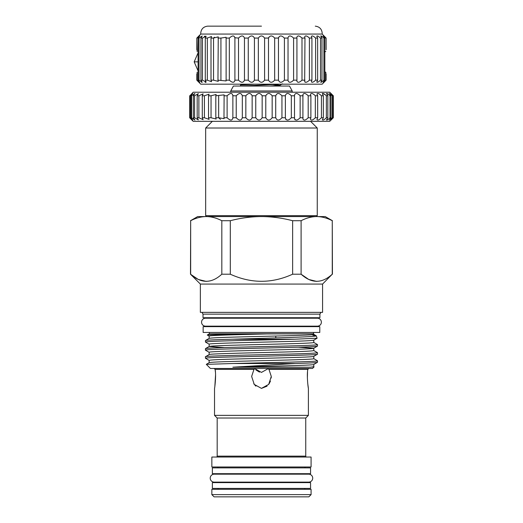 <?xml version="1.0" encoding="UTF-8"?>
<svg xmlns="http://www.w3.org/2000/svg" width="523" height="523" viewBox="0 0 523 523"><rect width="100%" height="100%" fill="white"/><g stroke="black" fill="none" stroke-linecap="round" stroke-linejoin="round"><path stroke-width="0.78" d="M310.564 467.882L212.364 467.882L212.364 473.681L310.564 473.681L310.564 467.882M209.298 318.213A0.896 0.896 0 0 0 208.5 317.723M313.63 318.213A0.896 0.896 0 0 1 314.428 317.723M201.564 322.188A3.975 3.975 0 0 1 205.532 318.213L317.396 318.213A3.975 3.975 0 0 1 321.37 322.188A3.975 3.975 0 0 1 317.396 326.156L205.532 326.156A3.975 3.975 0 0 1 201.564 322.188M292.2 90.963L289.52 86.053L233.408 86.053L230.735 90.963L292.2 90.963L292.2 92.211M216.293 457.037A0.896 0.896 0 0 0 217.182 456.141L217.182 418.021L305.746 418.021L308.4 415.367L308.4 388.38C308.165 387.955 306.615 375.795 307.799 369.369L308.897 368.473L307.799 369.369L268.959 369.369L271.287 376.442L268.678 384.412L261.467 388.38L254.25 384.418L251.641 376.442L253.969 369.369L255.335 368.473M306.635 457.037A0.896 0.896 0 0 1 305.746 456.141L305.746 418.021M218.098 467.882A0.896 0.896 0 0 0 217.208 466.987M304.831 467.882A0.896 0.896 0 0 1 305.72 466.987M205.67 215.679L317.258 215.679L317.258 128.011L205.67 128.011L205.67 215.679L206.559 216.574M316.369 216.574L317.258 215.679M189.672 95.781L189.672 117.747L193.17 121.316L329.758 121.316L333.328 117.747L330.699 120.192L332.863 117.747L332.863 95.781L330.699 93.336L333.328 95.781L333.308 117.747L333.308 95.781L329.758 92.211L193.17 92.211L189.921 95.781C193.177 92.721 193.471 92.721 190.817 95.781L191.568 95.781L194.87 93.467L193.333 95.781L194.576 95.781L198.341 93.63L197.178 95.781L198.877 95.781L203.107 93.859L202.277 95.781L204.408 95.781L209.076 94.147L208.527 95.781L211.044 95.781L216.13 94.48L215.809 95.781L224.125 94.859L223.975 117.747L227.113 117.747L227.113 95.781L223.975 95.781M332.353 117.747L329.287 120.127L331.026 117.747L331.026 95.781L329.287 93.408L332.353 95.781L332.353 117.747L332.863 117.747M330.026 117.747C328.156 119.584 326.98 120.336 326.489 119.989L327.829 117.747L327.829 95.781L326.489 93.539C326.973 93.192 328.156 93.944 330.026 95.781L330.026 117.747L331.026 117.747M326.359 117.747C324.286 119.793 322.953 120.48 322.358 119.793L323.351 117.747L323.351 95.781L322.358 93.741C322.953 93.055 324.286 93.735 326.359 95.781L326.359 117.747L327.829 117.747M321.429 117.747C319.154 120.009 317.67 120.604 316.977 119.532L317.664 117.747L317.664 95.781L316.977 93.996C317.67 92.924 319.154 93.519 321.429 95.781L321.429 117.747L323.351 117.747M315.336 117.747C312.872 120.212 311.244 120.708 310.453 119.224L310.884 117.747L310.884 95.781L310.453 94.31C311.244 92.826 312.872 93.316 315.336 95.781L315.336 117.747L317.664 117.747M306.733 119.133L308.191 117.747L310.884 117.747M308.191 95.781L308.191 117.747C305.556 120.408 303.798 120.78 302.909 118.865L302.909 94.663C303.804 92.754 305.563 93.127 308.191 95.781L310.884 95.781M300.137 117.747C297.371 120.578 295.495 120.82 294.495 118.466L294.495 95.062C295.495 92.715 297.371 92.95 300.137 95.781L300.137 117.747L303.137 117.747M291.331 117.747C288.461 120.728 286.473 120.826 285.375 118.041L285.375 95.493C286.48 92.708 288.467 92.806 291.331 95.781L291.331 117.747L294.586 117.747M281.943 117.747C279.151 120.806 277.072 120.806 275.719 117.747L275.719 95.781C277.079 92.721 279.151 92.721 281.943 95.781L281.943 117.747L285.388 117.747M272.156 117.747C269.718 120.813 267.593 120.813 265.782 117.747L265.782 95.781C267.593 92.721 269.718 92.721 272.156 95.781L272.156 117.747L275.719 117.747M262.16 117.747C260.127 120.806 257.989 120.806 255.754 117.747L255.754 95.781C257.989 92.721 260.127 92.721 262.16 95.781L262.16 117.747L265.782 117.747M252.151 117.747C250.569 120.813 248.464 120.813 245.843 117.747L245.843 95.781C248.464 92.721 250.569 92.721 252.151 95.781L252.151 117.747L255.754 117.747M242.326 117.819L242.326 117.747C241.214 120.806 239.181 120.806 236.233 117.747L236.233 95.781C239.181 92.721 241.214 92.721 242.326 95.781L242.326 117.747L245.843 117.747M227.113 95.781C230.342 92.721 232.264 92.721 232.872 95.781L232.872 117.747L236.233 117.747M227.113 117.747C230.336 120.806 232.258 120.806 232.872 117.747L232.918 118.224M223.975 117.747L224.125 118.669L218.66 117.747L218.66 95.781M215.809 95.781L215.809 117.747L218.66 117.747L220.412 119.375M215.809 117.747L216.13 119.048L211.044 117.747L211.044 95.781M208.527 95.781L208.527 117.747L211.044 117.747M208.527 117.747L209.076 119.381L204.408 117.747L204.408 95.781M202.277 95.781L202.277 117.747L204.408 117.747M202.277 117.747L203.107 119.669L198.877 117.747L198.877 95.781M197.178 95.781L197.178 117.747L198.877 117.747M197.178 117.747L198.341 119.898L194.576 117.747L194.576 95.781M193.333 95.781L193.333 117.747L194.576 117.747M193.333 117.747L194.87 120.061L191.568 117.747L191.568 95.781M192.758 93.362L190.817 95.781L190.817 117.747L191.568 117.747M192.052 120.198L189.921 117.747C193.177 120.813 193.471 120.813 190.817 117.747L192.758 120.166M325.116 94.656L322.586 93.356M294.495 118.466L294.985 119.774M285.375 118.041L285.885 119.545M232.918 95.271L232.872 95.781L236.233 95.781M242.326 95.716L245.843 95.781M255.754 95.781L252.151 95.781M265.782 95.781L262.16 95.781M275.719 95.781L272.156 95.781M285.388 95.781L281.943 95.781M294.586 95.781L291.331 95.781M300.137 95.781L303.137 95.781M315.336 95.781L317.664 95.781M321.429 95.781L323.351 95.781M326.359 95.781L327.829 95.781M330.026 95.781L331.026 95.781M332.353 95.781L332.863 95.781M322.573 284.061L322.573 312.362L200.355 312.362L200.355 284.061L322.573 284.061L332.268 274.202C321.913 283.656 311.525 283.656 301.104 274.202L308.733 279.452M292.632 274.202C271.921 283.656 251.145 283.656 230.297 274.202L230.297 220.719C239.959 218.183 249.791 216.797 259.774 216.574L263.154 216.574C273.143 216.797 282.969 218.183 292.632 220.719L292.632 274.202L301.104 274.202L301.104 220.719C305.935 218.183 310.845 216.797 315.84 216.574L317.526 216.574C322.521 216.797 327.437 218.183 332.268 220.719L332.268 274.202M221.824 274.202C211.469 283.656 201.08 283.656 190.66 274.202L190.66 220.719C195.491 218.183 200.407 216.797 205.402 216.574L207.088 216.574C212.083 216.797 216.993 218.183 221.824 220.719L221.824 274.202L230.297 274.202M198.263 279.439L190.49 274.202L190.66 220.719M200.355 284.061L190.49 274.202M319.919 314.146L319.919 317.723L203.009 317.723L203.009 314.146L319.919 314.146L320.945 312.362M203.009 314.146L201.983 312.362M313.532 326.646L313.532 326.156M209.396 326.646L209.396 326.156M230.735 92.211L230.735 90.963M319.782 326.646L203.146 326.646L203.146 332.451L319.782 332.451L319.782 326.646M240.482 86.053L240.521 85.053L254.466 84.177M280.112 84.177L240.763 86.053M209.396 332.451L209.396 333.792L313.532 333.792L313.532 332.451M209.396 333.792L207.278 335.014C207.023 334.655 236.481 334.308 266.723 333.929L313.532 333.792M209.148 338.414C209.854 337.963 218.575 337.512 235.304 337.06C267.913 336.171 315.559 335.256 313.78 334.367L313.78 333.929M266.723 333.929C236.586 334.674 208.559 335.367 209.148 336.093L209.148 338.388M310.59 367.198L313.78 366.76L313.741 364.485L317.487 362.295C317.134 362.681 309.747 363.08 295.312 363.498L232.872 367.198L310.59 367.198L313.741 366.708M313.78 364.439C315.787 365.348 264.978 366.309 232.872 367.198M313.78 356.34C315.559 357.229 267.913 358.144 235.304 359.04C218.575 359.491 209.854 359.935 209.148 360.386L209.148 362.687C209.854 362.256 218.575 361.811 235.304 361.36C267.913 360.465 315.559 359.549 313.78 358.66L313.78 356.359M209.148 354.607C207.37 353.718 255.015 352.803 287.624 351.914C304.353 351.463 313.074 351.011 313.78 350.56L313.78 348.266C313.074 348.691 304.353 349.142 287.624 349.586C255.015 350.482 207.37 351.397 209.148 352.286L209.148 354.587M224.589 347.54L209.148 346.514C209.854 346.063 218.575 345.611 235.304 345.16C267.913 344.271 315.559 343.356 313.78 342.46L313.78 340.166M313.78 340.14C313.074 340.591 304.353 341.042 287.624 341.493C255.015 342.382 207.37 343.297 209.148 344.193L209.148 346.488M298.339 347.213L313.78 348.24M312.859 335.236L316.232 335.779L317.121 338.211L313.741 340.185M313.741 334.315L316.232 335.779C318.448 336.936 267.501 338.093 232.774 339.218L294.652 339.218L233.454 340.702C215.541 341.153 206.199 341.604 205.447 342.049L209.193 344.239M210.494 368.473L312.434 368.473L314.062 366.917M295.312 363.498L233.526 363.498C268.456 362.602 319.383 361.687 317.487 360.798L313.741 358.615M210.168 368.218L206.304 364.354L209.193 362.661M206.304 364.354L233.526 363.498M317.487 362.295L317.487 360.798M209.193 354.561L205.48 356.706L205.447 358.248C206.199 357.797 215.541 357.346 233.454 356.902C268.371 356.006 319.39 355.091 317.487 354.202L313.741 356.385M317.487 354.202L317.448 352.659L313.741 350.515M205.447 356.751C203.539 355.856 254.557 354.94 289.474 354.051C307.393 353.6 316.729 353.149 317.487 352.698M209.193 346.468L205.48 348.606L205.447 350.149C203.539 349.259 254.557 348.344 289.474 347.449C307.393 346.997 316.729 346.553 317.487 346.102L313.741 348.285M317.487 346.102L317.448 344.559L313.741 342.415M205.447 348.651C206.199 348.2 215.541 347.749 233.454 347.298C268.371 346.409 319.39 345.494 317.487 344.605M205.447 358.248L209.193 360.432M205.447 350.149L209.193 352.339M205.447 342.049L205.48 340.506L209.193 338.368M217.182 418.021L214.528 415.367L308.4 415.367M215.404 372.036L215.13 369.369C216.313 375.782 214.763 387.961 214.528 388.38L214.528 415.367M214.868 386.144L215.548 375.011M254.766 368.669L261.467 372.402L268.162 368.669M312.761 368.218L312.434 368.473M307.524 372.036L307.38 378.07M307.779 383.817L308.4 388.38M253.786 383.751L255.845 386.144M259.46 372.108L255.858 369.898M211.848 466.987L311.08 466.987L311.08 457.037L211.848 457.037L211.848 466.987M304.831 489.306L304.831 488.417M304.831 482.611L304.831 482.121M304.831 474.171L304.831 473.681M218.098 489.306L218.098 488.417M218.098 482.611L218.098 482.121M218.098 474.171L218.098 473.681M211.848 494.621L311.08 494.621L311.08 489.306L211.848 489.306L211.848 494.621L214.084 496.85L308.845 496.85L311.08 494.621M261.52 388.38L267.083 386.144M269.084 383.836L270.463 381.084M271.189 378.018L271.287 376.442M267.593 368.473L268.959 369.369M214.031 368.473L215.13 369.369L253.969 369.369M205.447 340.551C206.147 340.113 215.254 339.669 232.774 339.218M317.121 338.211L294.652 339.218M209.193 336.139L207.278 335.014M332.438 274.202L332.268 220.719M198.374 279.491L206.245 281.407M308.766 279.472L316.683 281.407M189.921 117.747L189.921 95.781M292.632 220.719L301.104 220.719M221.824 220.719L230.297 220.719M332.438 220.719L325.254 216.574L317.526 216.574M315.84 216.574L263.154 216.574M259.774 216.574L207.088 216.574M205.402 216.574L197.674 216.574L190.49 220.719M275.791 337.904L275.791 336.021M310.564 482.611L212.364 482.611L212.364 488.417L310.564 488.417L310.564 482.611M214.195 482.121A3.975 3.975 0 0 1 210.22 478.146A3.975 3.975 0 0 1 214.195 474.171L308.733 474.171A3.975 3.975 0 0 1 312.708 478.146A3.975 3.975 0 0 1 308.733 482.121L214.195 482.121M207.638 26.15C203.421 26.68 201.113 29.059 200.714 33.289L200.76 34.054L322.168 34.054L326.11 38.068L326.11 49.724M261.467 26.15L207.638 26.15L261.467 26.15M200.76 34.054L196.818 38.068L196.818 49.724M197.125 51.483L196.818 38.068M197.125 38.068L199.779 35.878L198.099 38.068L198.099 80.163L199.779 82.346L196.818 80.163L200.76 84.177L322.168 84.177L326.11 80.163L323.959 81.869M220.935 80.163L220.935 38.068L226.113 37.27L226.113 80.954L217.96 80.163L218.254 81.366L213.541 80.163L211.004 80.163L211.547 81.725L207.324 80.163L205.284 80.163L206.147 82.006L202.44 80.163L200.95 80.163L202.192 82.222L199.015 80.163L199.015 38.068L198.099 38.068M199.015 38.068L202.192 36.009L200.95 38.068L200.95 80.163M202.44 80.163L202.44 38.068L200.95 38.068M202.44 38.068L206.147 36.218L205.284 38.068L205.284 80.163M207.324 80.163L207.324 38.068L205.284 38.068M207.324 38.068L211.547 36.505L211.004 38.068L211.004 80.163M214.463 37.205L213.541 38.068L211.004 38.068M213.541 80.163L213.541 38.068L218.254 36.858L217.96 80.163M220.935 38.068L217.96 38.068M229.329 38.068C232.415 35.27 234.271 35.27 234.899 38.068L234.899 80.163C234.271 82.961 232.415 82.961 229.329 80.163L229.329 38.068L225.995 38.068M234.919 37.761L238.514 38.068C241.332 35.27 243.319 35.27 244.463 38.068L244.463 80.163L248.262 80.163L248.262 38.068L244.463 38.068M248.262 38.068C250.746 35.27 252.805 35.27 254.44 38.068L254.44 80.163L258.336 80.163L258.336 38.068L254.44 38.068M258.336 38.068C260.421 35.27 262.507 35.27 264.592 38.068L264.592 80.163L268.489 80.163L268.489 38.068L264.592 38.068M268.789 37.264L268.489 38.068C270.123 35.27 272.182 35.27 274.667 38.068L274.667 80.163L278.465 80.163L278.465 38.068L274.667 38.068M278.596 37.349L278.465 38.068C279.609 35.27 281.596 35.27 284.414 38.068L284.414 80.163L288.029 80.163L288.029 38.068L284.414 38.068M288.029 38.068L288.01 37.734C288.912 35.257 290.775 35.368 293.599 38.068L293.599 80.163L296.933 80.163L296.933 38.068L293.599 38.068M296.933 38.068L296.816 37.277C297.613 35.276 299.339 35.538 301.993 38.068L301.993 80.163C299.339 82.693 297.613 82.954 296.816 80.954L296.933 80.163M323.149 82.346L324.829 80.163L323.914 80.163C322.201 81.823 321.142 82.51 320.736 82.222L321.985 80.163L320.488 80.163C318.52 82.052 317.284 82.667 316.781 82.013L317.644 80.163L315.604 80.163C313.388 82.274 311.983 82.797 311.381 81.725L311.924 80.163L309.387 80.163C306.949 82.49 305.38 82.895 304.674 81.366L304.968 38.068L301.993 38.068M304.968 38.068L304.674 36.858C305.373 35.335 306.949 35.741 309.387 38.068L309.387 80.163M311.924 80.163L311.924 38.068L309.387 38.068M311.924 38.068L311.381 36.505C311.983 35.427 313.388 35.95 315.604 38.068L315.604 80.163M317.644 80.163L317.644 38.068L315.604 38.068M317.644 38.068L316.781 36.218C317.284 35.564 318.52 36.179 320.488 38.068L320.488 80.163M321.985 80.163L321.985 38.068L320.488 38.068M321.985 38.068L320.736 36.009C321.135 35.714 322.201 36.401 323.914 38.068L323.914 80.163M324.829 80.163L324.829 38.068L323.914 38.068M324.829 38.068L323.149 35.878L325.803 38.068M304.674 81.366L305.099 82.261M324.587 51.855L325.803 51.483M324.829 51.744L324.829 71.978L325.803 72.239L325.803 80.163M304.968 80.163L301.993 80.163M293.599 80.163C290.781 82.863 288.912 82.974 288.01 80.496L288.029 80.163M284.414 80.163C281.596 82.961 279.609 82.961 278.465 80.163M274.667 80.163C272.182 82.961 270.123 82.961 268.489 80.163M264.592 80.163C262.507 82.961 260.421 82.961 258.336 80.163M254.44 80.163C252.805 82.961 250.746 82.961 248.262 80.163M244.463 80.163C243.319 82.961 241.332 82.961 238.514 80.163L238.514 38.068M234.919 80.496L234.899 80.163L238.514 80.163M225.995 80.163L229.329 80.163M199.015 80.163L198.099 80.163M196.818 73.991L196.818 80.163L198.263 81.653M326.11 73.991L326.11 80.163L325.803 72.239M324.665 36.577L326.11 38.068M234.919 37.734L234.892 37.323M205.075 36.054L204.29 36.525M198.367 36.473L198.969 35.839M197.125 80.163L197.125 72.239M199.381 82.189L199.74 82.392M201.486 82.183L202.035 82.392M205.088 82.183L205.781 82.392M326.11 80.163L324.763 81.549M324.561 81.758L323.959 82.392M217.182 456.141L305.746 456.141M272.999 84.569L279.949 85.288L270.025 86.053M198.099 61.858L194.17 61.858L198.099 52.81M310.564 121.316L317.258 128.011M279.949 85.968L279.949 85.288L282.407 83.863M240.521 85.053L242.025 84.177M333.328 117.747L333.328 95.781M212.364 121.316L205.67 128.011M198.099 70.906L194.17 61.858M315.291 26.15C319.507 26.68 321.815 29.059 322.214 33.289L322.168 34.054"/></g></svg>
